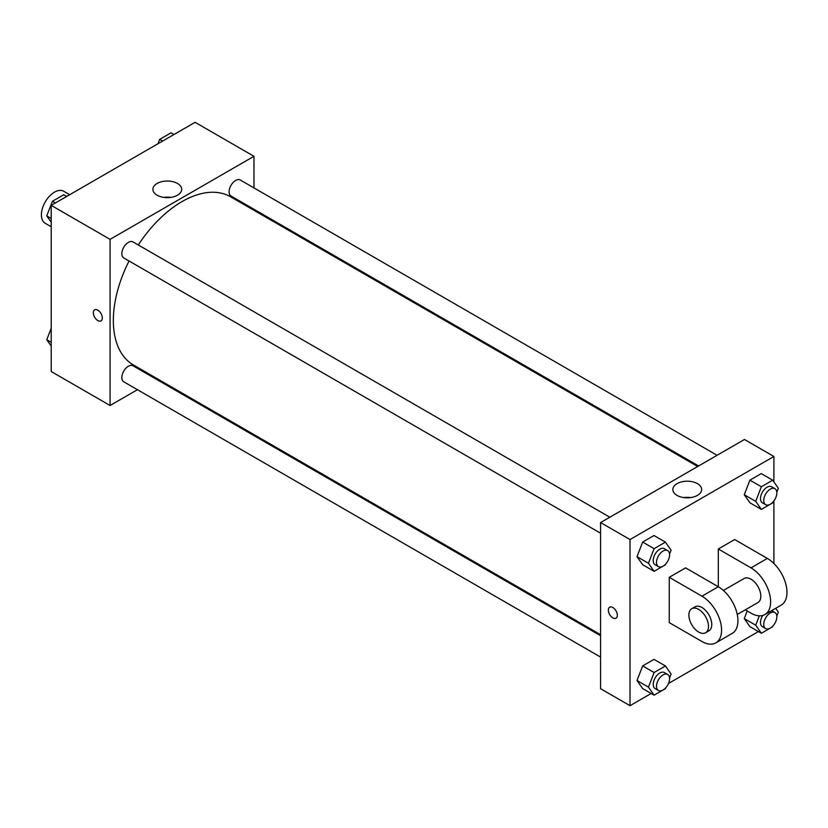 <?xml version="1.0" encoding="UTF-8"?>
<svg xmlns="http://www.w3.org/2000/svg" width="828" height="828" viewBox="0 0 828 828"><rect width="100%" height="100%" fill="white"/><g stroke="black" fill="none" stroke-linecap="round" stroke-linejoin="round"><path stroke-width="1.24" d="M69.707 194.704L63.725 191.247A18.495 10.681 120 0 0 49.473 196.205A18.495 10.681 120 0 0 41.4 214.825A18.495 10.681 120 0 0 45.23 223.291L51.212 226.737M137.448 389.698L110.072 405.503L51.212 371.524L51.212 205.375L195.097 122.306L253.958 156.295L253.958 187.904M156.844 378.499L155.943 379.017M129.054 260.996A97.114 56.066 120 0 0 113.343 320.55A97.114 56.066 120 0 0 133.453 365.003L600.579 634.693M697.704 466.485L230.567 196.795A97.114 56.066 120 0 0 138.297 244.984M253.958 209.267L253.958 210.291M110.072 405.503L110.072 239.364L253.958 156.295M717.089 455.296L240.265 179.997A9.253 5.341 120 0 0 233.144 182.481A9.253 5.341 120 0 0 229.097 191.785A9.253 5.341 120 0 0 231.022 196.019L698.594 465.967M600.579 635.728L133.008 365.779A9.253 5.341 120 0 0 125.877 368.253A9.253 5.341 120 0 0 121.84 377.568A9.253 5.341 120 0 0 123.755 381.801L600.579 657.09M600.579 533.232L123.755 257.943A9.253 5.341 -60 0 1 123.755 247.261A9.253 5.341 -60 0 1 133.008 241.921L609.832 517.221M110.072 239.364L51.212 205.375M157.113 195.211A14.397 8.311 180 0 1 152.901 189.333A14.397 8.311 180 0 1 167.297 181.022A14.397 8.311 180 0 1 181.694 189.333A14.397 8.311 180 0 1 172.804 197.012A14.397 8.311 180 0 1 157.113 195.211M102.31 317.952A6.355 3.674 60 0 1 100.985 320.86A6.355 3.674 60 0 1 94.63 317.186A6.355 3.674 60 0 1 94.63 309.848A6.355 3.674 60 0 1 99.536 311.556A6.355 3.674 60 0 1 102.31 317.952M100.995 320.86A6.355 3.674 60 0 1 94.63 317.186A6.355 3.674 60 0 1 94.63 309.848M163.809 197.395A14.397 8.311 180 0 1 170.785 197.395M651.16 693.481L630.015 705.694L600.579 688.699L600.579 522.561L744.465 439.482L773.901 456.476L773.901 481.917M51.212 222.235L46.751 215.88L52.412 201.287L63.746 194.746L66.685 196.443M51.212 218.457L46.751 215.88M55.352 202.984L52.412 201.287M157.972 143.741L159.669 139.363L171.003 132.822L173.942 134.519M162.619 141.06L159.669 139.363M51.212 346.083L46.751 339.739L51.212 328.24M51.212 342.316L46.751 339.739M665.784 563.889L665.433 564.789L654.11 571.33L648.448 563.268L654.11 548.674L665.433 542.133L671.094 550.185L669.552 554.17M667.668 550.61L664.398 548.716A9.253 5.341 120 0 0 657.266 551.2A9.253 5.341 120 0 0 653.23 560.504A9.253 5.341 120 0 0 655.145 564.737L658.415 566.631A9.253 5.341 120 0 0 667.668 561.291A9.253 5.341 120 0 0 667.668 550.61A9.253 5.341 120 0 0 660.537 553.083A9.253 5.341 120 0 0 656.5 562.388A9.253 5.341 120 0 0 658.415 566.631M654.11 571.33L642.663 564.717L637.001 556.664L642.663 542.061L653.985 535.519L665.433 542.133M648.448 563.268L637.001 556.664L642.663 542.061L653.985 535.519M654.11 548.674L642.663 542.061M773.041 501.965L772.69 502.865L761.367 509.406L755.705 501.344L761.367 486.75L772.69 480.209L778.361 488.261L776.809 492.246M774.925 488.686L771.655 486.792A9.253 5.341 120 0 0 764.523 489.276A9.253 5.341 120 0 0 760.487 498.58A9.253 5.341 120 0 0 762.402 502.813L765.672 504.697A9.253 5.341 120 0 0 774.925 499.367A9.253 5.341 120 0 0 774.925 488.686A9.253 5.341 120 0 0 767.794 491.159A9.253 5.341 120 0 0 763.758 500.464A9.253 5.341 120 0 0 765.672 504.697M761.367 509.406L749.92 502.793L744.258 494.74L749.92 480.136L761.253 473.595L772.69 480.209M755.705 501.344L744.258 494.74L749.92 480.136L761.253 473.595M761.367 486.75L749.92 480.136M665.784 687.747L665.433 688.637L654.11 695.178L648.448 687.126L654.11 672.522L665.433 665.981L671.094 674.044L669.552 678.018M667.668 674.458L664.398 672.574A9.253 5.341 120 0 0 657.266 675.048A9.253 5.341 120 0 0 653.23 684.352A9.253 5.341 120 0 0 655.145 688.596L658.415 690.48A9.253 5.341 120 0 0 667.668 685.139A9.253 5.341 120 0 0 667.668 674.458A9.253 5.341 120 0 0 660.537 676.942A9.253 5.341 120 0 0 656.5 686.246A9.253 5.341 120 0 0 658.415 690.48M654.11 695.178L642.663 688.575L637.001 680.512L642.663 665.919L653.985 659.378L665.433 665.981M648.448 687.126L637.001 680.512L642.663 665.919L653.985 659.378M654.11 672.522L642.663 665.919M775.691 608.311L778.361 612.12L776.809 616.094M773.041 625.813L772.69 626.713L761.367 633.254L755.705 625.192L759.328 615.846M762.723 615.463A9.253 5.341 120 0 0 760.487 622.428A9.253 5.341 120 0 0 762.402 626.661L765.672 628.555A9.253 5.341 120 0 0 774.925 623.215A9.253 5.341 120 0 0 774.925 612.534A9.253 5.341 120 0 0 767.794 615.007A9.253 5.341 120 0 0 763.758 624.322A9.253 5.341 120 0 0 765.672 628.555M771.655 610.65A9.253 5.341 120 0 0 771.655 610.64L774.925 612.534M761.367 633.254L749.92 626.641L744.258 618.588L747.208 610.981L744.258 618.588L755.705 625.192M612.844 617.895A6.355 3.674 -120 0 0 616.022 618.216A6.355 3.674 60 0 1 612.844 617.895A6.355 3.674 60 0 1 608.694 612.296A6.355 3.674 60 0 1 609.667 607.203A6.355 3.674 -120 0 0 608.694 612.296A6.355 3.674 -120 0 0 612.844 617.895M609.667 607.203A6.355 3.674 60 0 1 616.022 610.867A6.355 3.674 60 0 1 616.022 618.216M630.015 705.694L630.015 539.545L600.579 522.561L744.465 439.482M600.579 688.699L600.579 522.561M697.424 483.635A14.397 8.311 180 0 1 701.637 489.514A14.397 8.311 180 0 1 687.24 497.835A14.397 8.311 180 0 1 672.843 489.514A14.397 8.311 180 0 1 681.734 481.834A14.397 8.311 180 0 1 697.424 483.635M630.015 539.545L773.901 456.476M690.728 497.587A14.397 8.311 0 0 0 683.752 497.587M773.901 500.919L773.901 563.495M758.427 631.557L668.506 683.473M749.92 626.641L744.258 618.588M749.92 502.793L744.258 494.74M642.663 564.717L637.001 556.664M642.663 688.575L637.001 680.512M669.252 577.313L701.958 596.191A27.748 16.022 60 0 1 720.081 620.638A27.748 16.022 60 0 1 715.827 642.87A27.748 16.022 60 0 1 701.958 641.503L669.252 622.625L669.252 577.313L685.605 567.873L718.3 586.752L718.3 548.985L734.653 539.545L767.359 558.424A27.748 16.022 60 0 1 785.482 582.881A27.748 16.022 60 0 1 781.228 605.113L764.875 614.552A27.748 16.022 60 0 1 751.006 613.175L745.262 609.863M715.827 642.87L732.18 633.43A27.748 16.022 -120 0 0 736.434 611.199A27.748 16.022 -120 0 0 718.3 586.752L701.958 596.191M723.382 590.457L744.072 578.513A13.869 8.011 60 0 1 754.763 582.229A13.869 8.011 60 0 1 760.818 596.191A13.869 8.011 60 0 1 757.941 602.536L737.262 614.48M767.359 558.424L751.006 567.873L718.3 548.985M751.006 567.873A27.748 16.022 60 0 1 769.129 592.32A27.748 16.022 60 0 1 764.875 614.552M691.753 608.715L695.023 606.831A13.869 8.011 60 0 1 705.704 610.546A13.869 8.011 60 0 1 711.769 624.509A13.869 8.011 60 0 1 708.892 630.864L705.622 632.747A13.869 8.011 60 0 1 691.753 624.736A13.869 8.011 60 0 1 691.753 608.715A13.869 8.011 60 0 1 702.444 612.43A13.869 8.011 60 0 1 708.499 626.392A13.869 8.011 60 0 1 705.622 632.747"/></g></svg>
